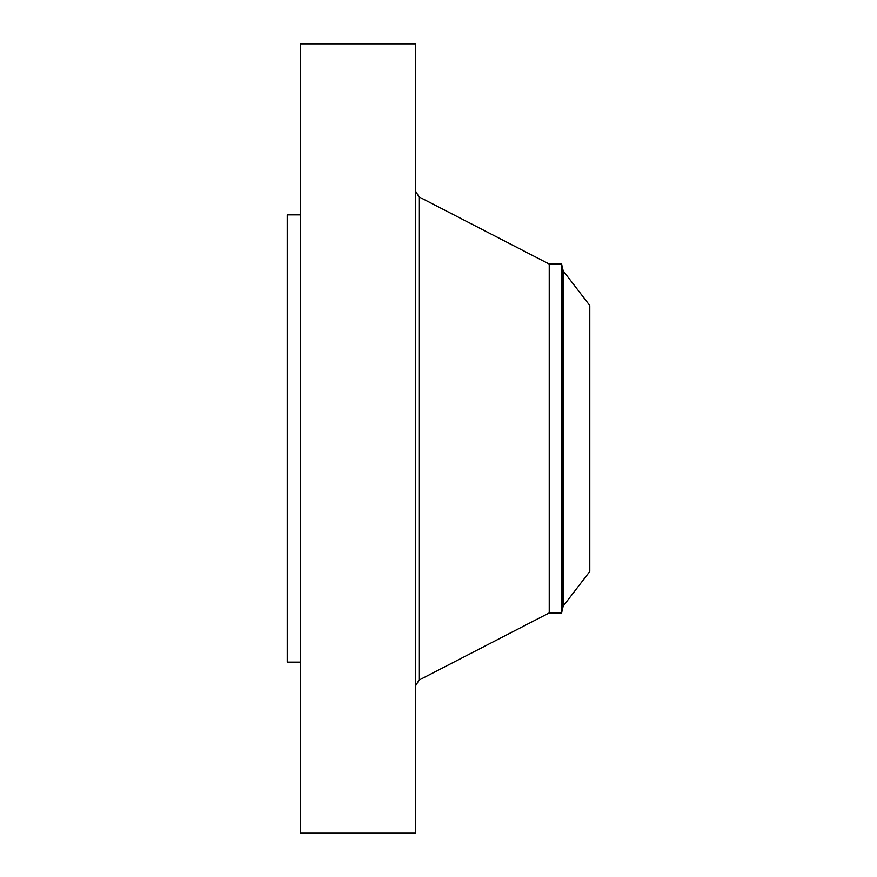 <?xml version="1.0" encoding="UTF-8"?>
<svg xmlns="http://www.w3.org/2000/svg" width="877" height="877" viewBox="0 0 877 877"><rect width="100%" height="100%" fill="white"/><g stroke="black" fill="none" stroke-linecap="round" stroke-linejoin="round"><path stroke-width="1.32" d="M300.373 833.15L300.373 43.85L415.61 43.85L415.61 833.15L300.373 833.15M300.373 662.135L287.217 662.135L287.217 214.865L300.373 214.865M549.232 264.065L561.664 264.065L561.664 612.935L549.232 612.935L549.232 264.065L419.031 196.897L415.61 191.285M563.681 605.492L563.681 271.508L589.783 305.514L589.783 571.486L563.681 605.492L562.497 608.199L562.497 268.8L561.664 264.065M549.232 612.935L419.031 680.103L419.031 196.897M419.031 680.103L415.61 685.715M561.664 612.935L562.497 608.199M563.681 271.508L562.497 268.8"/></g></svg>
